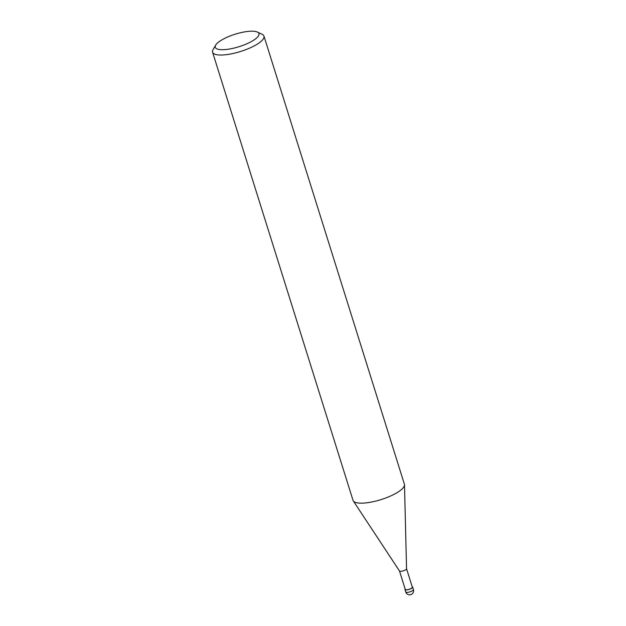 <?xml version="1.0" encoding="UTF-8"?>
<svg xmlns="http://www.w3.org/2000/svg" width="626" height="626" viewBox="0 0 626 626"><rect width="100%" height="100%" fill="white"/><g stroke="black" fill="none" stroke-linecap="round" stroke-linejoin="round"><path stroke-width="0.94" d="M412.205 586.797A3.967 1.135 162.6 0 1 412.346 587.704A3.967 1.135 162.6 0 1 407.589 589.762A3.967 1.135 162.6 0 1 405.139 589.011A3.967 1.135 162.6 0 0 407.589 589.762A3.967 1.135 162.6 0 0 412.346 587.704A3.967 1.135 162.6 0 0 412.205 586.797M406.54 568.721A3.701 1.056 162.6 0 1 406.556 568.807A3.701 1.056 162.6 0 1 406.321 569.277A3.701 1.056 162.6 0 1 402.667 571.022A3.701 1.056 162.6 0 1 399.513 571.014A3.701 1.056 162.6 0 1 399.482 570.935M406.556 568.76L412.331 587.188A3.701 1.056 162.6 0 1 412.111 587.744A3.701 1.056 162.6 0 1 408.308 589.528A3.701 1.056 162.6 0 1 405.265 589.402L399.49 570.975M404.498 484.845A26.926 7.692 162.6 0 1 402.792 488.264A26.926 7.692 162.6 0 1 375.146 501.238A26.926 7.692 162.6 0 1 353.009 500.315L212.574 52.193A26.926 7.692 162.6 0 1 213.059 49.634L215.68 45.119A22.888 6.542 162.6 0 1 216.643 43.843A22.888 6.542 162.6 0 1 236.831 33.702A22.888 6.542 162.6 0 1 257.372 32.051A22.888 6.542 162.6 0 1 257.583 37.044A22.888 6.542 162.6 0 1 230.845 48.773A22.888 6.542 162.6 0 1 215.68 45.119M257.372 32.051L262.106 34.266A26.926 7.692 162.6 0 1 263.961 36.089A26.926 7.692 162.6 0 1 262.357 40.134A26.926 7.692 162.6 0 1 234.711 53.108A26.926 7.692 162.6 0 1 212.574 52.193M263.961 36.089L404.396 484.211A26.926 7.692 162.6 0 1 402.792 488.264M412.19 586.75A4.038 1.15 162.6 0 1 412.651 587.086A4.038 1.15 162.6 0 1 412.409 587.697A4.038 1.15 162.6 0 1 408.262 589.637A4.038 1.15 162.6 0 1 404.944 589.504A4.038 1.15 162.6 0 1 405.132 588.964M413.183 590.154A4.038 1.15 162.6 0 1 409.036 592.102A4.038 1.15 162.6 0 1 405.718 591.961L405.718 591.961A4.038 4.038 0 0 0 412.557 593.479A4.038 4.038 0 0 0 413.426 589.551L413.426 589.551A4.038 1.15 162.6 0 1 413.183 590.154M406.556 568.807L404.498 484.9M399.513 571.014L353.314 500.941M412.651 587.086L413.426 589.551M404.944 589.504L405.718 591.961"/></g></svg>
